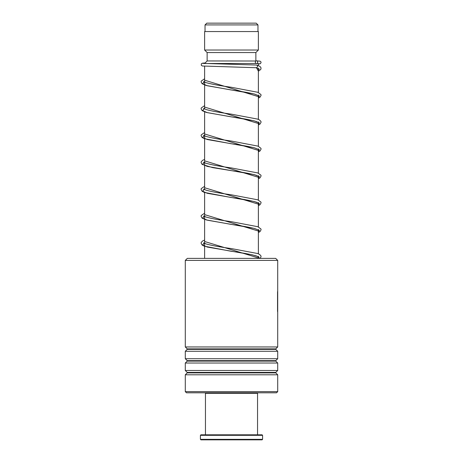 <?xml version="1.0" encoding="UTF-8"?>
<svg xmlns="http://www.w3.org/2000/svg" width="463" height="463" viewBox="0 0 463 463"><rect width="100%" height="100%" fill="white"/><g stroke="black" fill="none" stroke-linecap="round" stroke-linejoin="round"><path stroke-width="0.69" d="M206.799 23.15L256.201 23.15L257.966 24.915L205.034 24.915L206.799 23.15M257.966 31.553L257.966 24.915M205.034 31.553L205.034 24.915M258.383 258.383L258.383 256.861M258.383 253.822L258.383 229.978M258.383 226.939L258.383 203.095M258.383 200.057L258.383 176.212M258.383 173.174L258.383 149.329M258.383 146.285L258.383 122.44M258.383 119.402L258.383 95.557M258.383 92.635L258.383 68.663M258.383 65.694L258.383 63.645M204.617 63.518L256.189 63.477M204.617 258.383L204.617 192.527M204.617 189.627L204.617 111.872M204.617 108.979L204.617 66.215M204.617 63.477L207.135 60.954L255.923 61.018M255.865 60.954L255.865 52.556L258.383 50.033L258.383 31.553L204.617 31.553L204.617 50.033L258.383 50.033M207.135 60.954L207.135 52.556L255.865 52.556M207.135 52.556L204.617 50.033M187.312 258.383L275.688 258.383L277.707 260.403L185.293 260.403L187.312 258.383M277.707 391.629L276.533 392.803L186.467 392.803L185.293 391.629L277.707 391.629L277.707 374.798L185.293 374.798L187.214 372.877L275.786 372.877L275.786 372.402L277.707 370.487L277.707 363.033L185.293 363.033L187.214 361.117L275.786 361.117L275.786 360.642L277.707 358.721L277.707 351.272L185.293 351.272L187.214 349.357L275.786 349.357L275.786 348.882L277.707 346.961L277.707 260.403M275.786 348.882L187.214 348.882L185.293 346.961L277.707 346.961M275.786 360.642L187.214 360.642L185.293 358.721L277.707 358.721M275.786 372.402L187.214 372.402L185.293 370.487L277.707 370.487M277.597 291.447L277.534 311.275M277.58 311.275L277.58 311.761M277.54 292.066L277.54 311.304M258.383 71.227L260.791 69.45L261.051 68.015L260.466 66.903L259.118 66.006L256.566 65.04C257.949 65.937 257.914 66.834 256.461 67.725L256.369 67.725M256.514 60.838A1.343 1.192 -90 0 0 256.514 63.529A1.343 1.192 -90 0 0 256.514 60.838M257.04 392.803L257.544 393.307L205.456 393.307L205.456 434.809M262.585 439.346L262.081 439.85L200.919 439.85L200.415 439.346L262.585 439.346L262.585 435.313L200.415 435.313L200.415 439.346M200.415 435.313L200.919 434.809L262.081 434.809L262.585 435.313M259.39 69.097L258.383 69.751L259.39 69.097M204.617 80.192L258.383 96.634L204.617 80.192M204.617 107.075L258.383 123.517L204.617 107.075M204.617 133.963L258.383 150.4L204.617 133.963M204.617 160.846L258.383 177.283L204.617 160.846M204.617 187.729L258.383 204.166L204.617 187.729M204.617 214.612L258.383 231.054L204.617 214.612M204.617 241.495L258.383 257.937L204.617 241.495M256.461 67.725L258.383 71.111M204.617 81.557L202.574 83.653L207.239 85.748L254.181 93.966L259.355 95.98L258.383 97.994M204.617 108.44L202.574 110.535L207.239 112.631L254.181 120.849L259.355 122.863L258.383 124.877M204.617 135.323L202.574 137.418L207.25 139.519L254.187 147.738L259.355 149.752L258.383 151.76M204.617 162.206L202.574 164.301L207.239 166.402L254.181 174.62L259.355 176.635L258.383 178.649M204.617 189.089L202.574 191.184L207.239 193.285L254.181 201.503L259.355 203.517L258.383 205.531M204.617 215.972L202.574 218.073L207.245 220.168L254.187 228.386L259.355 230.4L258.383 232.414M204.617 242.861L202.574 244.956L207.239 247.051L252.242 254.812L258.256 256.6L259.604 258.383M187.214 348.882L187.214 349.357M187.214 360.642L187.214 361.117M187.214 372.402L187.214 372.877M185.293 391.629L185.293 374.798M185.293 370.487L185.293 363.033M185.293 346.961L185.293 260.403M185.293 358.721L185.293 351.272M277.707 310.899L277.707 292.471M275.786 372.877L277.707 374.798M275.786 361.117L277.707 363.033M275.786 349.357L277.707 351.272M256.045 67.639L258.504 68.75L258.47 68.102M258.383 98.11L260.061 97.172L261.074 95.32L260.906 94.504L257.769 92.276L231.222 87.252C219.549 85.649 211.041 84.069 205.705 82.518L203.691 81.54L203.691 82.2M204.166 81.87L204.617 81.65M258.481 94.984L258.476 95.644L254.685 94.128C248.978 92.745 241.084 91.35 230.991 89.944L206.047 85.447L202.105 83.734L201.092 81.876L201.26 81.06L204.617 78.756M258.383 124.993L260.061 124.061L261.074 122.203L260.906 121.387L259.517 119.963L257.567 119.089L231.216 114.135C220 112.59 211.643 111.062 206.162 109.552L203.691 108.429L203.691 109.089M204.166 108.759L204.617 108.533M258.476 121.867L258.476 122.527L256.45 121.549C251.114 119.998 242.624 118.424 230.985 116.826L206.405 112.44L202.157 110.657L201.092 108.759L201.26 107.948L204.617 105.639M258.383 151.876L260.061 150.944L261.074 149.086L260.906 148.27L257.966 146.117L231.245 141.024C219.56 139.421 211.041 137.841 205.699 136.284L203.691 135.312L203.691 135.972M204.166 135.642L204.617 135.422M258.476 148.756L258.476 149.41L254.691 147.9C248.996 146.516 241.101 145.122 231.014 143.715L204.426 138.686L202.105 137.499L201.092 135.642L201.26 134.831L204.617 132.522M258.383 178.764L260.015 177.867L261.074 175.969L260.906 175.159L257.769 172.93L231.222 167.907C219.549 166.304 211.041 164.724 205.705 163.167L203.691 162.195L203.691 162.854M204.166 162.525L204.617 162.305M258.476 175.639L258.481 176.299L256.444 175.315C251.108 173.764 242.624 172.19 230.991 170.592L212.517 167.6L202.105 164.382L201.092 162.525L201.26 161.714L202.649 160.291L204.617 159.411M258.383 205.647L260.061 204.71L261.074 202.852L260.906 202.042L257.775 199.813L231.216 194.79C219.763 193.21 211.331 191.659 205.919 190.125L203.691 189.078L203.691 189.737M204.166 189.408L204.617 189.188M258.476 202.522L258.476 203.182L256.647 202.267C251.392 200.699 242.838 199.102 230.985 197.475L204.229 192.382L202.111 191.271L201.092 189.413L201.26 188.597L204.617 186.294M258.383 232.53L260.061 231.593L261.074 229.741L260.906 228.925L257.775 226.696L231.245 221.679C219.56 220.07 211.041 218.49 205.699 216.933L203.691 215.961L203.691 216.62M204.166 216.29L204.617 216.071M258.476 229.405L258.476 230.065L254.691 228.548C248.996 227.165 241.101 225.77 231.014 224.364L206.041 219.867L202.105 218.154L201.092 216.296L201.26 215.486L204.617 213.177M260.177 258.383L261.074 256.624L260.906 255.808L259.517 254.384L257.561 253.504L231.222 248.556C220.006 247.011 211.655 245.483 206.168 243.972L203.691 242.849L203.691 243.503L204.617 242.953M258.476 256.288L258.476 256.948L256.444 255.964C251.108 254.418 242.624 252.844 230.991 251.247L204.235 246.154L202.105 245.037L201.092 243.179L201.26 242.363L202.649 240.945L204.617 240.06M256.415 67.725L202.424 66.012L201.312 65.341L201.312 63.865L202.429 63.194L205.126 62.962M256.456 63.524L259.193 63.715M256.618 65.04L202.968 63.385M256.577 60.838L260.073 61.174L260.866 61.782L261.074 62.517L260.403 63.68L258.383 64.056M205.96 392.803L205.456 393.307M257.544 393.307L257.544 434.809"/></g></svg>
